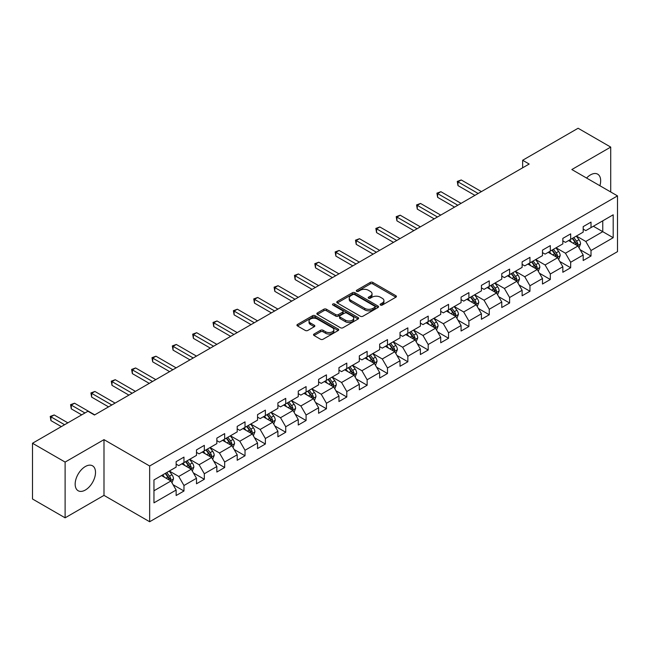 <?xml version="1.0" encoding="UTF-8"?>
<svg xmlns="http://www.w3.org/2000/svg" width="650" height="650" viewBox="0 0 650 650"><rect width="100%" height="100%" fill="white"/><g stroke="black" fill="none" stroke-linecap="round" stroke-linejoin="round"><path stroke-width="0.97" d="M380.486 305.061A1.268 0.731 0 0 0 382.273 305.061L395.882 297.204A1.812 1.048 0 0 0 396.411 296.465A1.812 1.048 0 0 0 395.882 295.726L372.832 282.417A1.812 1.048 0 0 0 370.273 282.417L356.663 290.274A1.268 0.731 0 0 0 356.298 290.794A1.268 0.731 0 0 0 356.663 291.306A1.268 0.731 0 0 0 358.459 291.306L360.222 290.29A5.793 3.348 0 0 1 368.412 290.29L370.338 291.403A5.793 3.348 0 0 1 372.036 293.767A5.793 3.348 0 0 1 370.338 296.132L368.574 297.148A1.268 0.731 0 0 0 368.201 297.668A1.268 0.731 0 0 0 368.574 298.188A1.268 0.731 0 0 0 370.37 298.188L372.125 297.172A5.793 3.348 0 0 1 380.323 297.172L382.241 298.277A5.793 3.348 0 0 1 383.939 300.641A5.793 3.348 0 0 1 382.241 303.006L380.486 304.029A1.268 0.731 0 0 0 380.112 304.541A1.268 0.731 0 0 0 380.486 305.061L380.486 304.029M85.337 490.035A14.389 8.312 120 0 0 94.737 477.352A14.389 8.312 120 0 0 92.536 465.814A14.389 8.312 120 0 0 85.337 466.529A14.389 8.312 120 0 0 75.936 479.212A14.389 8.312 120 0 0 78.146 490.742A14.389 8.312 120 0 0 85.337 490.035M599.885 185.729A14.389 8.312 120 0 0 597.691 174.168A14.389 8.312 120 0 0 590.492 174.882A14.389 8.312 120 0 0 586.576 178.043M314.056 334.027A1.812 1.048 0 0 0 313.519 334.766A1.812 1.048 0 0 0 314.056 335.506L320.523 339.235A1.812 1.048 0 0 0 323.082 339.235L338.195 330.517A1.812 1.048 0 0 0 338.723 329.777A1.812 1.048 0 0 0 338.195 329.038L315.144 315.729A1.812 1.048 0 0 0 312.577 315.729L297.473 324.447A1.812 1.048 0 0 0 296.936 325.187A1.812 1.048 0 0 0 297.473 325.926L305.281 330.436A1.812 1.048 0 0 0 307.84 330.436L314.308 326.706A1.812 1.048 0 0 0 314.844 325.967A1.812 1.048 0 0 0 314.308 325.227L310.432 322.993A4.843 2.795 0 0 1 309.018 321.011A4.843 2.795 0 0 1 312.008 318.427A4.843 2.795 0 0 1 317.289 319.036L332.459 327.795A4.843 2.795 0 0 1 333.881 329.777A4.843 2.795 0 0 1 330.891 332.361A4.843 2.795 0 0 1 325.609 331.752L323.082 330.289A1.812 1.048 0 0 0 320.523 330.289L314.056 334.027L314.056 335.506L320.523 331.801L320.523 330.289M103.992 439.644L65.114 462.085L32.5 443.259L32.5 498.997L65.114 517.822L103.992 495.381L149.654 521.747L149.654 466.001L103.992 439.644L103.992 495.381M610.716 191.977L610.716 147.087L571.837 169.536L617.5 195.894L149.654 466.001M610.716 147.087L578.102 128.253L522.649 160.266L522.649 167.798M32.5 443.259L87.945 411.247L94.469 415.009L529.173 164.036L522.649 160.266M360.344 316.241A1.812 1.048 0 0 0 362.911 316.241L378.016 307.523A1.812 1.048 0 0 0 378.552 306.784A1.812 1.048 0 0 0 378.016 306.044L354.965 292.736A1.812 1.048 0 0 0 352.406 292.736L337.293 301.454A1.812 1.048 0 0 0 336.765 302.193A1.812 1.048 0 0 0 337.293 302.933L360.344 316.241M333.385 305.338A1.268 0.731 0 0 1 334.669 305.516L334.669 304.005L358.109 317.541A1.812 1.048 0 0 1 358.637 318.281A1.812 1.048 0 0 1 358.109 319.02L342.997 327.738A1.812 1.048 0 0 1 340.429 327.738L317.379 314.429L317.379 312.951A1.812 1.048 0 0 0 316.851 313.69A1.812 1.048 0 0 0 317.379 314.429M317.379 312.951L323.846 309.221A1.812 1.048 0 0 1 326.414 309.221L335.757 314.616A1.812 1.048 0 0 0 338.317 314.616L342.607 312.138A1.812 1.048 0 0 0 343.143 311.399A1.812 1.048 0 0 0 342.607 310.659L332.881 305.045A1.268 0.731 0 0 1 332.507 304.525A1.268 0.731 0 0 1 333.287 303.851A1.268 0.731 0 0 1 334.669 304.005M149.654 521.747L617.5 251.639L617.5 195.894M173.079 484.721L183.966 491.01L183.966 485.509L196.495 478.278L196.495 483.779L204.319 479.261L204.319 473.761L216.848 466.529L216.848 472.03L224.672 467.512L224.672 462.012L237.201 454.781L237.201 460.281L245.026 455.764L245.026 450.263L257.546 443.032L257.546 448.532L265.379 444.007L265.379 438.514L277.899 431.283L277.899 436.776L285.732 432.258L285.732 426.757L298.252 419.526L298.252 425.027L306.085 420.509L306.085 415.009L318.606 407.777L318.606 413.278L326.438 408.761L326.438 403.26L338.959 396.029L338.959 401.529L346.791 397.012L346.791 391.511L359.312 384.28L359.312 389.781L367.136 385.255L367.136 379.762L379.665 372.531L379.665 378.024L387.489 373.506L387.489 368.006L400.018 360.774L400.018 366.275L407.842 361.757L407.842 356.257L420.371 349.026L420.371 354.526L428.196 350.009L428.196 344.508L440.724 337.277L440.724 342.777L448.549 338.26L448.549 332.759L461.077 325.528L461.077 331.029L468.902 326.503L468.902 321.011L481.423 313.779L481.423 319.272L489.255 314.754L489.255 309.254L501.776 302.031L501.776 307.523L509.608 303.006L509.608 297.505L522.129 290.274L522.129 295.774L529.961 291.257L529.961 285.756L542.482 278.525L542.482 284.026L550.314 279.508L550.314 274.007L562.835 266.776L562.835 272.277L570.668 267.751L570.668 262.259L583.188 255.028L583.188 260.528L591.012 256.002L591.012 250.51L613.194 237.705L613.194 214.801L602.761 220.829L602.761 231.676L613.194 237.705M183.966 491.01L176.142 495.527L176.142 490.035L153.961 502.84L153.961 479.936L176.142 467.131L176.142 461.638L183.966 457.113L183.966 462.613L196.495 455.382L196.495 449.881L204.319 445.364L204.319 450.864L216.848 443.633L216.848 438.132L224.672 433.615L224.672 439.116L237.201 431.884L237.201 426.384L245.026 421.866L245.026 427.367L257.546 420.136L257.546 414.635L265.379 410.118L265.379 415.61L277.899 408.379L277.899 402.886L285.732 398.361L285.732 403.861L298.252 396.63L298.252 391.129L306.085 386.612L306.085 392.113L318.606 384.881L318.606 379.381L326.438 374.863L326.438 380.364L338.959 373.132L338.959 367.632L346.791 363.114L346.791 368.615L359.312 361.384L359.312 355.883L367.136 351.366L367.136 356.858L379.665 349.627L379.665 344.134L387.489 339.609L387.489 345.109L400.018 337.878L400.018 332.377L407.842 327.86L407.842 333.361L420.371 326.129L420.371 320.629L428.196 316.111L428.196 321.612L440.724 314.381L440.724 308.88L448.549 304.363L448.549 309.863L461.077 302.632L461.077 297.131L468.902 292.614L468.902 298.106L481.423 290.875L481.423 285.382L489.255 280.857L489.255 286.358L501.776 279.126L501.776 273.634L509.608 269.108L509.608 274.609L522.129 267.377L522.129 261.877L529.961 257.359L529.961 262.86L542.482 255.629L542.482 250.128L550.314 245.611L550.314 251.111L562.835 243.88L562.835 238.379L570.668 233.862L570.668 239.354L583.188 232.123L583.188 226.631L591.012 222.105L591.012 227.606L613.194 214.801M181.878 463.816L191.271 469.243L178.75 476.474L169.357 471.047M176.142 464.124L178.75 465.628L183.966 462.613M178.75 476.474L183.966 485.509M191.271 469.243L196.495 478.278M202.231 452.067L211.624 457.494L199.103 464.726L189.711 459.298M196.495 452.368L199.103 453.879L204.319 450.864M199.103 464.726L204.319 473.761M211.624 457.494L216.848 466.529M222.584 440.318L231.977 445.746L219.456 452.977L210.064 447.549M216.848 440.619L219.456 442.13L224.672 439.116M219.456 452.977L224.672 462.012M231.977 445.746L237.201 454.781M242.938 428.569L252.33 433.989L239.809 441.22L230.417 435.801M237.201 428.87L239.809 430.373L245.026 427.367M239.809 441.22L245.026 450.263M252.33 433.989L257.546 443.032M263.291 416.821L272.683 422.24L260.162 429.471L250.762 424.052M257.546 417.121L260.162 418.624L265.379 415.61M260.162 429.471L265.379 438.514M272.683 422.24L277.899 431.283M283.644 405.072L293.036 410.491L280.516 417.723L271.115 412.295M277.899 405.373L280.516 406.876L285.732 403.861M280.516 417.723L285.732 426.757M293.036 410.491L298.252 419.526M303.997 393.315L313.389 398.743L300.861 405.974L291.468 400.546M298.252 393.616L300.861 395.127L306.085 392.113M300.861 405.974L306.085 415.009M313.389 398.743L318.606 407.777M324.35 381.566L333.743 386.994L321.214 394.225L311.821 388.798M318.606 381.867L321.214 383.378L326.438 380.364M321.214 394.225L326.438 403.26M333.743 386.994L338.959 396.029M344.703 369.817L354.096 375.237L341.567 382.468L332.174 377.049M338.959 370.118L341.567 371.621L346.791 368.615M341.567 382.468L346.791 391.511M354.096 375.237L359.312 384.28M365.056 358.069L374.449 363.488L361.92 370.719L352.527 365.3M359.312 358.369L361.92 359.873L367.136 356.858M361.92 370.719L367.136 379.762M374.449 363.488L379.665 372.531M385.401 346.32L394.802 351.739L382.273 358.971L372.881 353.551M379.665 346.621L382.273 348.124L387.489 345.109M382.273 358.971L387.489 368.006M394.802 351.739L400.018 360.774M405.754 334.563L415.147 339.991L402.626 347.222L393.234 341.794M400.018 334.864L402.626 336.375L407.842 333.361M402.626 347.222L407.842 356.257M415.147 339.991L420.371 349.026M426.108 322.814L435.5 328.242L422.979 335.473L413.587 330.046M420.371 323.115L422.979 324.626L428.196 321.612M422.979 335.473L428.196 344.508M435.5 328.242L440.724 337.277M446.461 311.066L455.853 316.485L443.332 323.716L433.94 318.297M440.724 311.366L443.332 312.869L448.549 309.863M443.332 323.716L448.549 332.759M455.853 316.485L461.077 325.528M466.814 299.317L476.206 304.736L463.686 311.967L454.293 306.548M461.077 299.618L463.686 301.121L468.902 298.106M463.686 311.967L468.902 321.011M476.206 304.736L481.423 313.779M487.167 287.568L496.559 292.988L484.039 300.219L474.638 294.799M481.423 287.869L484.039 289.372L489.255 286.358M484.039 300.219L489.255 309.254M496.559 292.988L501.776 302.031M507.52 275.811L516.913 281.239L504.392 288.47L494.991 283.043M501.776 276.112L504.392 277.623L509.608 274.609M504.392 288.47L509.608 297.505M516.913 281.239L522.129 290.274M527.873 264.062L537.266 269.49L524.737 276.721L515.344 271.294M522.129 264.363L524.737 265.874L529.961 262.86M524.737 276.721L529.961 285.756M537.266 269.49L542.482 278.525M548.226 252.314L557.619 257.733L545.09 264.964L535.697 259.545M542.482 252.614L545.09 254.118L550.314 251.111M545.09 264.964L550.314 274.007M557.619 257.733L562.835 266.776M568.579 240.565L577.972 245.984L565.443 253.216L556.051 247.796M562.835 240.866L565.443 242.369L570.668 239.354M565.443 253.216L570.668 262.259M577.972 245.984L583.188 255.028M593.361 226.249L602.761 231.676L585.796 241.467L576.404 236.047M583.188 229.117L585.796 230.62L591.012 227.606M585.796 241.467L591.012 250.51M65.114 462.085L65.114 517.822M153.961 490.782L170.926 480.992L161.525 475.573M170.926 480.992L176.142 490.035M580.125 249.714L591.012 256.002M559.772 261.463L570.668 267.751M539.419 273.219L550.314 279.508M519.066 284.968L529.961 291.257M498.712 296.717L509.608 303.006M478.359 308.466L489.255 314.754M458.006 320.214L468.902 326.503M437.653 331.971L448.549 338.26M417.3 343.72L428.196 350.009M396.955 355.469L407.842 361.757M376.602 367.217L387.489 373.506M356.249 378.966L367.136 385.255M335.896 390.723L346.791 397.012M315.543 402.472L326.438 408.761M295.189 414.221L306.085 420.509M274.836 425.969L285.732 432.258M254.483 437.718L265.379 444.007M234.13 449.475L245.026 455.764M213.777 461.224L224.672 467.512M193.424 472.973L204.319 479.261M380.989 305.24L382.241 304.517A5.793 3.348 0 0 0 383.939 302.152L383.939 300.641M372.036 293.767L372.036 295.271A5.793 3.348 0 0 1 370.338 297.643L369.078 298.366M395.858 297.221L372.832 283.928A1.812 1.048 0 0 0 370.273 283.928L357.175 291.484M377.991 307.531L354.965 294.239A1.812 1.048 0 0 0 352.406 294.239L337.317 302.949L337.293 301.454M374.814 307.296A1.268 0.731 0 0 0 375.188 306.784A1.268 0.731 0 0 0 374.814 306.264L354.583 294.58A1.268 0.731 0 0 0 352.787 294.58L350.935 295.652A5.793 3.348 0 0 0 349.237 298.017A5.793 3.348 0 0 0 350.935 300.381L364.764 308.368A5.793 3.348 0 0 0 372.962 308.368L374.814 307.296L374.814 308.807A1.268 0.731 0 0 0 375.188 308.287L375.188 306.784M349.237 298.017L349.237 299.528A5.793 3.348 0 0 0 350.935 301.892L350.935 300.381M374.814 308.807L372.962 309.879A5.793 3.348 0 0 1 364.764 309.879L350.935 301.892M317.403 314.446L323.846 310.724L323.846 309.221M343.143 311.399L343.143 312.91A1.812 1.048 0 0 1 342.607 313.649L338.317 316.127A1.812 1.048 0 0 1 335.757 316.127L326.414 310.724A1.812 1.048 0 0 0 323.846 310.724M334.669 305.516L358.085 319.028M345.459 320.214A4.843 2.795 0 0 0 350.74 320.824A4.843 2.795 0 0 0 353.73 318.24A4.843 2.795 0 0 0 352.308 316.266L346.962 313.178A1.812 1.048 0 0 0 344.402 313.178L340.113 315.648A1.812 1.048 0 0 0 339.584 316.387A1.812 1.048 0 0 0 340.113 317.127L345.459 320.214L345.459 321.726A4.843 2.795 0 0 0 350.74 322.327A4.843 2.795 0 0 0 353.73 319.743L353.73 318.24M339.584 316.387L339.584 317.899A1.812 1.048 0 0 0 340.113 318.638L340.113 317.127M345.459 321.726L340.113 318.638M333.881 329.777L333.881 331.281A4.843 2.795 0 0 1 330.891 333.864A4.843 2.795 0 0 1 325.609 333.255L323.082 331.801A1.812 1.048 0 0 0 320.523 331.801M309.018 321.011L309.018 322.522A4.843 2.795 0 0 0 310.432 324.496L310.432 322.993M314.283 326.723L310.432 324.496M338.171 330.525L315.144 317.233A1.812 1.048 0 0 0 312.577 317.233L297.497 325.942M579.004 247.772L580.556 243.864A4.891 2.819 -120 0 0 578.996 239.696L576.298 236.104M571.602 242.312L569.774 239.874M481.423 191.604L461.24 179.952L457.982 181.838L457.982 185.599L474.906 195.366M577.216 245.554L577.915 244.067A4.891 2.819 -120 0 0 576.509 241.134L573.82 237.534M572.593 238.241L575.583 242.231A2.494 1.438 60 0 1 576.038 242.986L577.915 244.067M572.252 238.436L574.949 242.036A4.891 2.819 60 0 1 576.347 244.977M457.982 185.599L457.267 181.423L478.164 193.489M457.267 181.423L461.24 179.952M558.651 259.521L560.202 255.613A4.891 2.819 -120 0 0 558.642 251.453L555.945 247.853M551.249 254.061L549.421 251.623M461.069 203.352L440.895 191.701L437.629 193.586L437.629 197.348L454.553 207.123M556.863 257.303L557.562 255.824A4.891 2.819 -120 0 0 556.164 252.882L553.467 249.283M552.24 249.99L555.23 253.979A2.494 1.438 60 0 1 555.685 254.735L557.562 255.824M551.899 250.193L554.596 253.784A4.891 2.819 60 0 1 555.994 256.726M437.629 197.348L436.914 193.172L457.811 205.237M436.914 193.172L440.895 191.701M538.298 271.269L539.849 267.361A4.891 2.819 -120 0 0 538.289 263.201L535.592 259.602M530.904 265.809L529.067 263.372M440.724 215.101L420.542 203.45L417.276 205.335L417.276 209.105L434.2 218.871M536.51 269.051L537.209 267.572A4.891 2.819 -120 0 0 535.811 264.631L533.114 261.04M531.887 261.747L534.877 265.728A2.494 1.438 60 0 1 535.332 266.484L537.209 267.572M531.554 261.942L534.243 265.533A4.891 2.819 60 0 1 535.641 268.474M417.276 209.105L416.561 204.921L437.458 216.986M416.561 204.921L420.542 203.45M517.944 283.026L519.496 279.11A4.891 2.819 -120 0 0 517.936 274.95L515.239 271.359M510.551 277.566L508.723 275.121M420.371 226.858L400.189 215.199L396.923 217.084L396.923 220.854L413.847 230.62M516.157 280.8L516.856 279.321A4.891 2.819 -120 0 0 515.458 276.38L512.761 272.789M511.542 273.496L514.524 277.485A2.494 1.438 60 0 1 514.979 278.241L516.856 279.321M511.201 273.691L513.89 277.282A4.891 2.819 60 0 1 515.288 280.223M396.923 220.854L396.207 216.669L417.105 228.735M396.207 216.669L400.189 215.199M497.591 294.775L499.143 290.867A4.891 2.819 -120 0 0 497.583 286.699L494.886 283.108M490.198 289.315L488.369 286.869M400.018 238.607L379.836 226.956L376.569 228.832L376.569 232.602L393.494 242.369M495.804 292.549L496.503 291.07A4.891 2.819 -120 0 0 495.105 288.129L492.407 284.537M491.189 285.244L494.171 289.234A2.494 1.438 60 0 1 494.626 289.989L496.503 291.07M490.848 285.439L493.537 289.039A4.891 2.819 60 0 1 494.934 291.98M376.569 232.602L375.854 228.418L396.752 240.492M375.854 228.418L379.836 226.956M477.238 306.524L478.79 302.616A4.891 2.819 -120 0 0 477.23 298.447L474.541 294.856M469.844 301.064L468.016 298.618M379.665 250.356L359.483 238.704L356.216 240.589L356.216 244.351L373.141 254.118M475.451 304.298L476.149 302.819A4.891 2.819 -120 0 0 474.752 299.886L472.054 296.286M470.836 296.993L473.817 300.983A2.494 1.438 60 0 1 474.273 301.738L476.149 302.819M470.494 297.188L473.184 300.787A4.891 2.819 60 0 1 474.581 303.729M356.216 244.351L355.501 240.175L376.399 252.241M355.501 240.175L359.483 238.704M456.885 318.273L458.437 314.364A4.891 2.819 -120 0 0 456.877 310.204L454.188 306.605M449.491 312.812L447.663 310.375M359.312 262.104L339.129 250.453L335.871 252.338L335.871 256.1L352.787 265.874M455.098 316.054L455.796 314.576A4.891 2.819 -120 0 0 454.399 311.634L451.709 308.035M450.483 308.742L453.473 312.731A2.494 1.438 60 0 1 453.919 313.487L455.796 314.576M450.141 308.945L452.831 312.536A4.891 2.819 60 0 1 454.236 315.477M335.871 256.1L335.148 251.924L356.054 263.989M335.148 251.924L339.129 250.453M436.532 330.021L438.084 326.113A4.891 2.819 -120 0 0 436.524 321.953L433.834 318.354M429.138 324.561L427.31 322.124M338.959 273.853L318.776 262.202L315.518 264.087L315.518 267.857L332.434 277.623M434.744 327.803L435.443 326.324A4.891 2.819 -120 0 0 434.046 323.383L431.356 319.784M430.129 320.499L433.119 324.48A2.494 1.438 60 0 1 433.566 325.236L435.443 326.324M429.788 320.694L432.477 324.285A4.891 2.819 60 0 1 433.883 327.226M315.518 267.857L314.795 263.673L335.701 275.738M314.795 263.673L318.776 262.202M416.179 341.778L417.731 337.862A4.891 2.819 -120 0 0 416.171 333.702L413.481 330.111M408.785 336.318L406.957 333.873M318.606 285.61L298.423 273.951L295.165 275.836L295.165 279.606L312.081 289.372M414.391 339.552L415.09 338.073A4.891 2.819 -120 0 0 413.692 335.132L411.003 331.541M409.776 332.248L412.766 336.237A2.494 1.438 60 0 1 413.213 336.993L415.09 338.073M409.435 332.442L412.132 336.034A4.891 2.819 60 0 1 413.53 338.975M295.165 279.606L294.442 275.421L315.348 287.487M294.442 275.421L298.423 273.951M395.826 353.527L397.377 349.619A4.891 2.819 -120 0 0 395.817 345.451L393.128 341.859M388.432 348.067L386.604 345.621M298.252 297.359L278.07 285.707L274.812 287.584L274.812 291.354L291.728 301.121M394.038 351.301L394.745 349.822A4.891 2.819 -120 0 0 393.339 346.881L390.65 343.289M389.423 343.996L392.413 347.986A2.494 1.438 60 0 1 392.86 348.741L394.745 349.822M389.082 344.191L391.779 347.791A4.891 2.819 60 0 1 393.177 350.724M274.812 291.354L274.097 287.17L294.994 299.236M274.097 287.17L278.07 285.707M375.473 365.276L377.024 361.368A4.891 2.819 -120 0 0 375.464 357.199L372.775 353.608M368.079 359.816L366.251 357.37M277.899 309.108L257.717 297.456L254.459 299.341L254.459 303.103L271.375 312.869M373.693 363.049L374.392 361.571A4.891 2.819 -120 0 0 372.986 358.629L370.297 355.038M369.07 355.745L372.06 359.734A2.494 1.438 60 0 1 372.515 360.49L374.392 361.571M368.729 355.94L371.426 359.539A4.891 2.819 60 0 1 372.824 362.481M254.459 303.103L253.744 298.927L274.641 310.993M253.744 298.927L257.717 297.456M355.127 377.024L356.679 373.116A4.891 2.819 -120 0 0 355.119 368.956L352.422 365.357M347.726 371.564L345.898 369.127M257.546 320.856L237.364 309.205L234.106 311.09L234.106 314.852L251.03 324.626M353.34 374.806L354.039 373.327A4.891 2.819 -120 0 0 352.633 370.386L349.944 366.787M348.717 367.494L351.707 371.483A2.494 1.438 60 0 1 352.162 372.239L354.039 373.327M348.376 367.697L351.073 371.288A4.891 2.819 60 0 1 352.471 374.229M234.106 314.852L233.391 310.676L254.288 322.741M233.391 310.676L237.364 309.205M334.774 388.773L336.326 384.865A4.891 2.819 -120 0 0 334.766 380.705L332.069 377.106M327.381 383.313L325.544 380.876M237.201 332.605L217.019 320.954L213.752 322.839L213.752 326.601L230.677 336.375M332.987 386.555L333.686 385.076A4.891 2.819 -120 0 0 332.288 382.135L329.591 378.536M328.364 379.251L331.354 383.232A2.494 1.438 60 0 1 331.809 383.988L333.686 385.076M328.023 379.446L330.72 383.037A4.891 2.819 60 0 1 332.118 385.978M213.752 326.601L213.037 322.424L233.935 334.49M213.037 322.424L217.019 320.954M314.421 400.53L315.973 396.614A4.891 2.819 -120 0 0 314.413 392.454L311.716 388.863M307.027 395.07L305.191 392.624M216.848 344.354L196.666 332.702L193.399 334.588L193.399 338.358L210.324 348.124M312.634 398.304L313.332 396.825A4.891 2.819 -120 0 0 311.935 393.884L309.238 390.293M308.011 390.999L311.001 394.981A2.494 1.438 60 0 1 311.456 395.744L313.332 396.825M307.678 391.194L310.367 394.786A4.891 2.819 60 0 1 311.764 397.727M193.399 338.358L192.684 334.173L213.582 346.239M192.684 334.173L196.666 332.702M294.068 412.279L295.62 408.371A4.891 2.819 -120 0 0 294.06 404.202L291.363 400.611M286.674 406.819L284.846 404.373M196.495 356.111L176.312 344.459L173.046 346.336L173.046 350.106L189.971 359.873M292.281 410.053L292.979 408.574A4.891 2.819 -120 0 0 291.582 405.632L288.884 402.041M287.666 402.748L290.648 406.738A2.494 1.438 60 0 1 291.102 407.493L292.979 408.574M287.324 402.943L290.014 406.543A4.891 2.819 60 0 1 291.411 409.476M173.046 350.106L172.331 345.922L193.229 357.988M172.331 345.922L176.312 344.459M273.715 424.027L275.267 420.119A4.891 2.819 -120 0 0 273.707 415.951L271.017 412.36M266.321 418.567L264.493 416.122M176.142 367.859L155.959 356.208L152.693 358.093L152.693 361.855L169.618 371.621M271.928 421.801L272.626 420.323A4.891 2.819 -120 0 0 271.229 417.381L268.531 413.79M267.312 414.497L270.294 418.486A2.494 1.438 60 0 1 270.749 419.242L272.626 420.323M266.971 414.692L269.661 418.291A4.891 2.819 60 0 1 271.058 421.233M152.693 361.855L151.978 357.679L172.876 369.744M151.978 357.679L155.959 356.208M253.362 435.776L254.914 431.868A4.891 2.819 -120 0 0 253.354 427.708L250.664 424.109M245.968 430.316L244.14 427.879M155.789 379.608L135.606 367.957L132.34 369.842L132.34 373.604L149.264 383.378M251.574 433.558L252.273 432.079A4.891 2.819 -120 0 0 250.876 429.138L248.186 425.539M246.959 426.246L249.941 430.235A2.494 1.438 60 0 1 250.396 430.991L252.273 432.079M246.618 426.441L249.307 430.04A4.891 2.819 60 0 1 250.713 432.981M132.34 373.604L131.625 369.428L152.523 381.493M131.625 369.428L135.606 367.957M233.009 447.525L234.561 443.617A4.891 2.819 -120 0 0 233.001 439.457L230.311 435.858M225.615 442.065L223.787 439.628M135.436 391.357L115.253 379.706L111.995 381.591L111.995 385.352L128.911 395.127M231.221 445.307L231.92 443.828A4.891 2.819 -120 0 0 230.523 440.887L227.833 437.288M226.606 437.994L229.596 441.984A2.494 1.438 60 0 1 230.043 442.739L231.92 443.828M226.265 438.198L228.954 441.789A4.891 2.819 60 0 1 230.36 444.73M111.995 385.352L111.272 381.176L132.178 393.242M111.272 381.176L115.253 379.706M212.656 459.282L214.207 455.366A4.891 2.819 -120 0 0 212.648 451.206L209.958 447.606M205.262 453.822L203.434 451.376M115.082 403.106L94.9 391.454L91.642 393.339L91.642 397.109L108.558 406.876M210.868 457.056L211.567 455.577A4.891 2.819 -120 0 0 210.169 452.636L207.48 449.044M206.253 449.751L209.243 453.733A2.494 1.438 60 0 1 209.69 454.496L211.567 455.577M205.912 449.946L208.601 453.538A4.891 2.819 60 0 1 210.007 456.479M91.642 397.109L90.919 392.925L111.824 404.991M90.919 392.925L94.9 391.454M192.303 471.031L193.854 467.122A4.891 2.819 -120 0 0 192.294 462.954L189.605 459.363M184.909 465.571L183.081 463.125M94.729 414.863L74.547 403.211L71.289 405.088L71.289 408.858L81.681 414.863M190.515 468.804L191.214 467.326A4.891 2.819 -120 0 0 189.816 464.384L187.127 460.793M185.9 461.5L188.89 465.489A2.494 1.438 60 0 1 189.337 466.245L191.214 467.326M185.559 461.695L188.256 465.286A4.891 2.819 60 0 1 189.654 468.227M71.289 408.858L70.566 404.674L84.947 412.977M70.566 404.674L74.547 403.211M171.949 482.779L173.501 478.871A4.891 2.819 -120 0 0 171.941 474.703L169.252 471.112M164.556 477.319L162.727 474.874M67.852 422.841L54.194 414.96L50.936 416.845L50.936 420.607L61.336 426.611M170.162 480.553L170.869 479.074A4.891 2.819 -120 0 0 169.463 476.133L166.774 472.542M165.547 473.249L168.537 477.238A2.494 1.438 60 0 1 168.992 477.994L170.869 479.074M165.206 473.444L167.903 477.043A4.891 2.819 60 0 1 169.301 479.984M50.936 420.607L50.221 416.431L64.594 424.726M50.221 416.431L54.194 414.96M382.241 304.517L382.241 303.006M368.574 298.188L368.574 297.148M370.338 297.643L370.338 296.132M356.663 291.306L356.663 290.274M370.273 283.928L370.273 282.417M372.832 283.928L372.832 282.417M395.882 297.204L395.882 295.726M352.406 294.239L352.406 292.736M354.965 294.239L354.965 292.736M378.016 307.523L378.016 306.044M364.764 309.879L364.764 308.368M372.962 309.879L372.962 308.368M326.414 310.724L326.414 309.221M335.757 316.127L335.757 314.616M338.317 316.127L338.317 314.616M342.607 313.649L342.607 312.138M358.109 319.02L358.109 317.541M323.082 331.801L323.082 330.289M325.609 333.255L325.609 331.752M314.308 326.706L314.308 325.227M297.473 325.926L297.473 324.447M312.577 317.233L312.577 315.729M315.144 317.233L315.144 315.729M338.195 330.517L338.195 329.038M577.484 245.708L580.523 243.953M576.509 241.134L578.996 239.696M573.032 243.141L574.949 242.036M557.131 257.457L560.17 255.71M556.164 252.882L558.642 251.453M552.687 254.889L554.596 253.784M536.778 269.206L539.817 267.459M535.811 264.631L538.289 263.201M532.334 266.638L534.243 265.533M516.433 280.963L519.464 279.207M515.458 276.38L517.936 274.95M511.981 278.387L513.89 277.282M496.08 292.711L499.111 290.956M495.105 288.129L497.583 286.699M491.628 290.136L493.537 289.039M475.727 304.46L478.757 302.705M474.752 299.886L477.23 298.447M471.274 301.892L473.184 300.787M455.374 316.209L458.404 314.462M454.399 311.634L456.877 310.204M450.921 313.641L452.831 312.536M435.021 327.957L438.051 326.211M434.046 323.383L436.524 321.953M430.568 325.39L432.477 324.285M414.668 339.714L417.698 337.959M413.692 335.132L416.171 333.702M410.215 337.139L412.132 336.034M394.314 351.463L397.345 349.708M393.339 346.881L395.817 345.451M389.862 348.887L391.779 347.791M373.961 363.212L377 361.457M372.986 358.629L375.464 357.199M369.509 360.644L371.426 359.539M353.608 374.961L356.647 373.214M352.633 370.386L355.119 368.956M349.156 372.393L351.073 371.288M333.255 386.709L336.294 384.963M332.288 382.135L334.766 380.705M328.811 384.142L330.72 383.037M312.91 398.466L315.941 396.711M311.935 393.884L314.413 392.454M308.457 395.891L310.367 394.786M292.557 410.215L295.588 408.46M291.582 405.632L294.06 404.202M288.104 407.639L290.014 406.543M272.204 421.964L275.234 420.209M271.229 417.381L273.707 415.951M267.751 419.396L269.661 418.291M251.851 433.712L254.881 431.966M250.876 429.138L253.354 427.708M247.398 431.145L249.307 430.04M231.498 445.461L234.528 443.714M230.523 440.887L233.001 439.457M227.045 442.894L228.954 441.789M211.144 457.21L214.175 455.463M210.169 452.636L212.648 451.206M206.692 454.642L208.601 453.538M190.791 468.967L193.822 467.212M189.816 464.384L192.294 462.954M186.339 466.391L188.256 465.286M170.438 480.716L173.469 478.961M169.463 476.133L171.941 474.703M165.986 478.148L167.903 477.043"/></g></svg>
